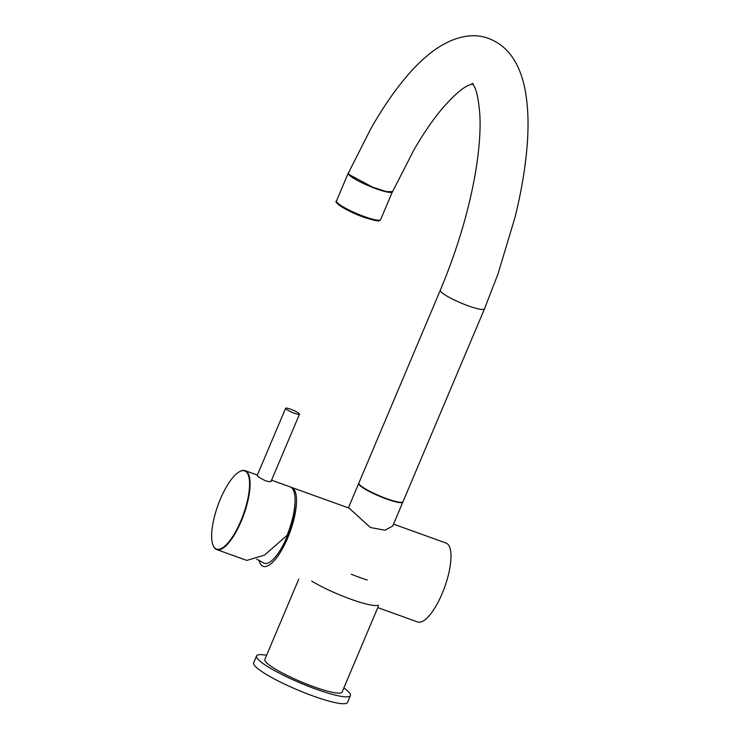 <?xml version="1.0" encoding="UTF-8"?>
<svg xmlns="http://www.w3.org/2000/svg" width="740" height="740" viewBox="0 0 740 740"><rect width="100%" height="100%" fill="white"/><g stroke="black" fill="none" stroke-linecap="round" stroke-linejoin="round"><path stroke-width="1.11" d="M259.083 560.679A41.94 13.625 -70.2 0 0 263.172 566.331A41.94 13.625 -70.2 0 0 287.703 537.897A41.94 13.625 -70.2 0 0 291.597 487.42A41.94 13.625 -70.2 0 0 290.913 487.225M377.789 607.614L417.638 621.97A41.94 13.625 -70.2 0 0 442.168 593.535A41.94 13.625 -70.2 0 0 446.063 543.058L393.541 524.133M378.297 606.412L342.111 692.076A41.94 6.503 -157.1 0 1 307.424 684.38A41.94 6.503 -157.1 0 1 266.16 662.318A41.94 6.503 -157.1 0 1 264.846 659.442L298.757 579.143M378.454 605.135A41.94 6.503 -157.1 0 1 350.788 599.197A41.94 6.503 -157.1 0 1 311.716 581.094M367.271 579.994A40.571 6.29 -157.1 0 1 351.269 574.231M266.585 655.307A50.949 7.899 22.9 0 0 256.539 655.936A50.949 7.899 22.9 0 0 316.008 689.144A50.949 7.899 22.9 0 0 350.409 695.582A50.949 7.899 22.9 0 0 343.85 687.95M256.539 655.936L253.644 662.799A50.949 7.899 22.9 0 0 313.113 696.016A50.949 7.899 22.9 0 0 347.504 702.454L350.409 695.582M295.038 502.284A38.684 12.571 109.8 0 1 289.867 529.239A38.684 12.571 109.8 0 1 268.777 562.696A38.684 12.571 109.8 0 1 264.106 563.196L256.762 559.172M214.6 547.794A41.56 13.505 -70.2 0 0 240.787 521.034A41.56 13.505 -70.2 0 0 246.614 472.213A41.56 13.505 -70.2 0 0 239.473 471.704A41.56 13.505 -70.2 0 0 217.902 505.42A41.56 13.505 -70.2 0 0 213.018 545.149A41.56 13.505 -70.2 0 0 214.6 547.794M239.677 471.593A41.94 13.625 109.8 0 1 239.889 471.482A41.94 13.625 109.8 0 1 245.162 470.668A41.94 13.625 109.8 0 1 247.095 471.99A41.94 13.625 109.8 0 1 242.535 518.028A41.94 13.625 109.8 0 1 216.737 549.58A41.94 13.625 109.8 0 1 214.794 548.257A41.94 13.625 109.8 0 1 213.194 545.593A41.94 13.625 109.8 0 1 213.111 545.362M271.562 480.177L290.154 486.874A41.94 13.625 109.8 0 1 292.096 488.197A41.94 13.625 109.8 0 1 287.083 535.353L264.522 555.093L246.818 560.411L216.737 549.58M257.298 475.145L257.344 475.681C258.806 477.291 261.646 479.021 265.845 480.861C270.007 482.027 271.765 481.953 271.108 480.639M291.282 409.442A7.548 1.193 -157 0 1 299.515 414.187A7.548 1.193 -157 0 1 293.854 413.04A7.548 1.193 -157 0 1 285.612 408.295A7.548 1.193 -157 0 1 291.282 409.442M402.902 501.887A23.967 3.718 -157.1 0 1 402.856 502.072A23.967 3.718 -157.1 0 1 383.043 497.678A23.967 3.718 -157.1 0 1 359.464 485.061A23.967 3.718 -157.1 0 1 358.706 483.424A23.967 3.718 -157.1 0 1 358.808 483.257M349.132 508.14L370.407 527.509L384.957 530.229L392.727 526.048L402.856 502.072M348.577 507.399L358.706 483.424M472.055 83.333L473.202 84.776C476.357 88.633 478.586 98.827 479.89 115.357C480.695 132.09 479.03 152.246 474.895 175.852C468.133 213.166 456.608 251.295 440.309 290.228A23.967 3.718 22.9 0 0 441.068 291.875A23.967 3.718 22.9 0 0 464.646 304.482A23.967 3.718 22.9 0 0 484.469 308.885L497.891 274.272L515.012 217.384C520.988 193.168 524.938 170.413 526.834 149.119C529.008 125.273 528.221 104.469 524.466 86.719C518.685 60.782 506.29 44.539 487.29 37.99C472.055 32.615 452.214 36.76 432.53 51.523C422.734 58.941 413.133 68.413 403.716 79.957C392.422 93.758 381.452 110.01 370.823 128.704L348.438 172.957L349.188 174.612L372.729 187.211L386.4 191.623L392.579 191.642L413.956 149.841C423.123 134.051 432.188 120.74 441.142 109.909C452.473 96.663 461.519 88.504 468.281 85.424L473.249 83.75M440.309 290.228L358.854 483.081A23.967 3.718 22.9 0 0 359.603 484.719A23.967 3.718 22.9 0 0 383.19 497.335A23.967 3.718 22.9 0 0 403.004 501.729L484.469 308.885M392.32 191.928A23.967 3.718 -157.1 0 1 376.207 188.792A23.967 3.718 -157.1 0 1 348.235 173.169A23.967 3.718 -157.1 0 1 348.466 172.883M364.45 216.607A23.967 3.718 -157.1 0 1 336.478 200.984C332.991 202.149 347.717 211.659 363.904 217.255C382.663 223.369 379.176 220.002 380.638 219.641A23.967 3.718 -157.1 0 1 364.45 216.607M363.858 217.218A23.023 3.571 -157.1 0 1 336.959 202.316M291.597 487.42L349.53 508.288M257.344 475.052L245.162 470.668M299.515 414.187L270.988 481.527M285.612 408.295L257.168 475.469M348.235 173.169L336.478 200.984M392.348 191.91L380.638 219.641"/></g></svg>
